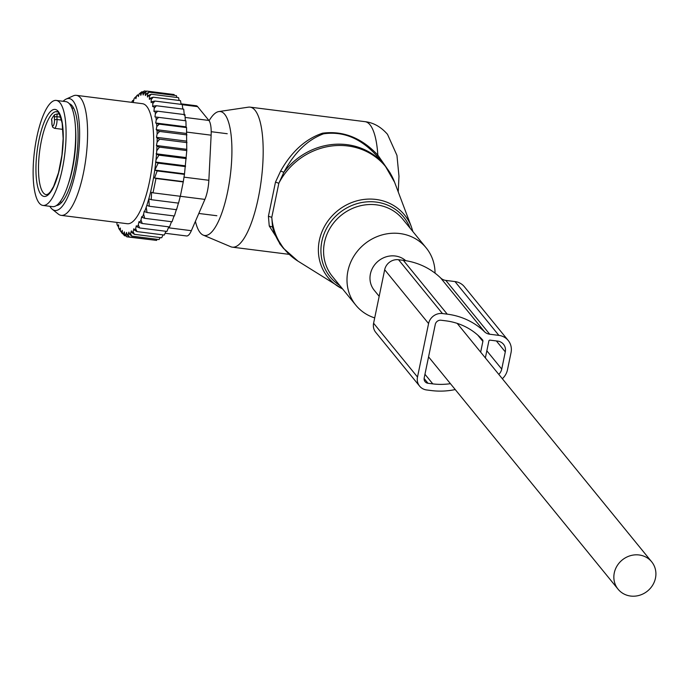 <?xml version="1.0" encoding="UTF-8"?>
<svg xmlns="http://www.w3.org/2000/svg" width="687" height="687" viewBox="0 0 687 687"><rect width="100%" height="100%" fill="white"/><g stroke="black" fill="none" stroke-linecap="round" stroke-linejoin="round"><path stroke-width="1.03" d="M435.034 273.134A45.368 41.916 140.8 0 0 426.163 247.861A45.368 41.916 140.8 0 0 378.151 236.199A45.368 41.916 140.8 0 0 355.857 305.208A45.368 41.916 140.8 0 0 374.707 317.901M209.097 120.723A62.465 17.948 97.2 0 1 218.844 111.56A62.465 17.948 97.2 0 1 224.726 114.334A62.465 17.948 97.2 0 1 228.651 186.452A62.465 17.948 97.2 0 1 203.223 235.109A62.465 17.948 97.2 0 1 200.209 232.704A62.465 17.948 97.2 0 1 195.409 221.326M218.844 111.56L248.411 107.163A70.572 20.284 97.2 0 1 250.059 107.138A70.572 20.284 97.2 0 1 255.057 110.289A70.572 20.284 97.2 0 1 259.969 188.994A70.572 20.284 97.2 0 1 232.352 247.165A70.572 20.284 97.2 0 1 230.763 246.736L203.223 235.109M268.411 216.268L271.786 217.324L272.524 227.053A65.531 60.542 140.8 0 0 283.302 248.162L297.943 261.112A65.308 60.336 140.8 0 1 271.786 217.324L278.836 183.266L283.86 172.291C294.362 152.566 307.587 139.744 323.543 133.828C343.122 131.002 360.804 138.267 376.588 155.614L384.857 165.318A65.531 60.542 140.8 0 0 315.505 148.478A65.531 60.542 140.8 0 0 283.86 172.291L280.631 171.063L275.487 182.107L268.411 216.268L269.252 225.997L272.524 227.053L279.789 243.859L283.302 248.162M390.113 172.858L377.824 155.082C361.602 137.838 343.199 130.539 322.615 133.175C305.681 138.834 291.683 151.466 280.631 171.063M283.817 248.78L269.252 225.997M275.487 182.107L278.836 183.266A65.308 60.336 140.8 0 1 316.467 149.775A65.308 60.336 -39.2 0 1 394.604 182.27L411.419 226.908A49.404 45.643 -39.2 0 0 352.302 202.33A49.404 45.643 140.8 0 0 319.017 242.176A49.404 45.643 140.8 0 0 338.296 286.556A49.404 45.643 140.8 0 0 342.564 288.918L297.943 261.112M250.059 107.138L365.02 121.668A70.572 20.284 97.2 0 1 370.018 124.819A70.572 20.284 97.2 0 1 377.824 155.082L376.588 155.614M405.742 260.682A21.675 20.026 140.8 0 0 395.265 256.002A21.675 20.026 140.8 0 0 373.239 266.848A21.675 20.026 140.8 0 0 374.209 290.232L379.172 296.32M630.623 596.05A21.675 20.026 140.8 0 0 652.65 585.195A21.675 20.026 140.8 0 0 651.68 561.811A21.675 20.026 140.8 0 0 639.133 554.976A21.675 20.026 140.8 0 0 617.106 565.83A21.675 20.026 140.8 0 0 618.085 589.214A21.675 20.026 140.8 0 0 630.623 596.05M56.24 100.422L65.823 101.633A52.933 15.208 97.2 0 1 74.436 117.657A52.933 15.208 97.2 0 1 70.692 175.563A52.933 15.208 97.2 0 1 52.547 206.65L42.963 205.439A52.933 15.208 97.2 0 1 34.35 189.414A52.933 15.208 97.2 0 1 38.094 131.509A52.933 15.208 97.2 0 1 56.24 100.422A52.933 15.208 97.2 0 1 64.853 116.447A52.933 15.208 97.2 0 1 61.109 174.343A52.933 15.208 97.2 0 1 42.963 205.439M54.582 114.712A4.036 1.159 -82.8 0 0 54.385 117.374L54.488 120.199A4.036 1.159 -82.8 0 1 53.363 125.601A4.036 1.159 -82.8 0 1 51.989 123.909L51.886 121.084A4.036 1.159 -82.8 0 0 51.516 119.263A41.838 12.023 97.2 0 1 54.582 114.712L57.614 113.836L59.348 114.059M51.516 119.263L51.74 120.852M131.543 102.32A71.577 20.567 97.2 0 1 132.651 100.603L133.931 99.933M116.988 222.416L116.902 223.953A71.577 20.567 -82.8 0 0 117.589 225.783L118.662 226.856M184.511 173.845L183.309 181.634L154.558 177.993L157.177 170.926L154.815 170.093L184.511 173.845L186.778 150.573L186.563 133.467L156.215 129.628L157.031 130.487A71.577 20.567 -82.8 0 1 157.125 133.999L156.447 137.306L157.16 138.181A71.577 20.567 -82.8 0 1 157.108 142.175L156.421 145.498L156.98 146.176A71.577 20.567 -82.8 0 1 156.791 149.826A71.577 20.567 -82.8 0 1 156.739 150.779L156.499 154.249A71.577 20.567 -82.8 0 1 155.992 159.925L155.743 162.287A71.577 20.567 -82.8 0 1 146.82 205.387L146.185 207.276A71.577 20.567 -82.8 0 1 144.614 211.639L144.227 211.167L143.609 214.172A71.577 20.567 -82.8 0 1 142.235 217.375L141.677 216.688L140.99 220.012A71.577 20.567 -82.8 0 1 139.701 222.494L138.989 221.618L138.302 224.915A71.577 20.567 -82.8 0 1 137.082 226.822L136.318 225.74L135.648 228.788A71.577 20.567 -82.8 0 1 134.515 230.154L133.836 228.728L133.08 231.639A71.577 20.567 -82.8 0 1 131.956 232.61L131.363 230.866L130.539 233.589A71.577 20.567 -82.8 0 1 129.431 234.155L128.941 232.103L128.057 234.611A71.577 20.567 -82.8 0 1 126.983 234.756L126.597 232.438L125.661 234.688A71.577 20.567 -82.8 0 1 124.639 234.43L124.364 231.863L123.385 233.829A71.577 20.567 -82.8 0 1 122.432 233.159L122.269 230.377L121.264 232.043A71.577 20.567 -82.8 0 1 120.388 230.969L120.337 228.015L119.323 229.346A71.577 20.567 -82.8 0 1 118.533 227.886L118.602 224.804L117.589 225.783M156.215 129.628L156.825 126.511A71.577 20.567 -82.8 0 0 156.602 123.488L155.726 122.999L156.241 119.796A71.577 20.567 -82.8 0 0 155.897 117.022L154.961 116.902L155.374 113.664A71.577 20.567 -82.8 0 0 154.901 111.174L153.931 111.423L154.232 108.203A71.577 20.567 -82.8 0 0 153.648 106.021L152.651 106.64L152.832 103.471A71.577 20.567 -82.8 0 0 152.145 101.633L154.91 101.049L182.227 104.501L182.819 109.078M132.651 100.603L133.415 101.676L134.085 98.627A71.577 20.567 -82.8 0 1 135.219 97.262L135.897 98.688L136.653 95.776A71.577 20.567 -82.8 0 1 137.306 95.192A71.577 20.567 -82.8 0 1 137.778 94.806L138.37 96.558L139.195 93.827A71.577 20.567 -82.8 0 1 140.294 93.269L140.792 95.313L141.677 92.805A71.577 20.567 -82.8 0 1 142.75 92.659L143.136 94.978L144.072 92.728A71.577 20.567 -82.8 0 1 145.094 92.994L145.369 95.553L146.348 93.587A71.577 20.567 -82.8 0 1 147.301 94.265L147.465 97.039L148.469 95.373A71.577 20.567 -82.8 0 1 149.345 96.455L149.388 99.4L150.41 98.069A71.577 20.567 -82.8 0 1 151.2 99.538L151.131 102.621L152.145 101.633M61.177 215.366L127.275 223.722A60.49 17.381 -82.8 0 0 153.399 151.973A60.49 17.381 -82.8 0 0 142.449 103.694L76.351 95.338A60.49 17.381 97.2 0 1 87.292 143.617A60.49 17.381 97.2 0 1 61.177 215.366A60.49 17.381 97.2 0 1 58.301 214.078L52.298 209.277A56.42 16.213 -82.8 0 0 79.34 143.557A56.42 16.213 -82.8 0 0 66.235 99.031A56.42 16.213 -82.8 0 0 63.127 101.29M119.323 229.346L120.388 230.712M122.904 233.752L120.388 230.969M121.264 232.043L122.346 233.674M125.97 235.916L124.484 235.727L122.432 233.159M123.385 233.829L124.484 235.727M154.223 240.107L126.786 236.817L124.639 234.43M125.661 234.688L126.786 236.817M126.983 234.756L129.225 236.946L128.057 234.611M129.431 234.155L131.767 236.113L130.539 233.589M131.956 232.61L134.369 234.319L133.08 231.639M134.515 230.154L137.005 231.588L135.648 228.788M137.082 226.822L139.633 227.964L138.302 224.915M139.701 222.494L142.235 223.49L140.99 220.012M143.609 214.172L144.717 218.32L142.235 217.375M146.185 207.276L147.061 212.541L144.614 211.639M155.743 162.287L158.173 163.162L154.815 170.093M146.82 205.387L149.251 206.255L148.856 198.852L151.226 199.685L151.595 192.334L153.003 192.832L155.975 178.491L154.558 177.993M185.499 165.842L155.554 162.055M185.499 166.615L158.173 163.162M155.992 159.925L158.946 155.15L156.499 154.249M186.229 157.589L156.112 153.785M186.271 158.603L158.946 155.15M156.739 150.779L159.461 147.121L156.98 146.176M186.666 149.319L156.421 145.498M186.778 150.573L159.461 147.121M157.108 142.175L159.693 139.178L157.16 138.181M186.778 141.136L156.447 137.306M187.01 142.63L159.693 139.178M157.125 133.999L159.624 131.44L157.031 130.487M186.941 134.892L159.624 131.44M186.563 133.467L186.572 127.593L159.255 124.141L156.825 126.511M156.602 123.488L159.255 124.141M155.726 122.999L186.074 126.837L186.572 127.593M186.074 126.837L185.911 120.809L158.585 117.357L156.241 119.796M155.897 117.022L158.585 117.357M185.31 120.74L184.949 114.652L157.632 111.2L155.374 113.664M154.901 111.174L157.632 111.2M184.279 115.261L183.721 109.19L156.396 105.738L154.232 108.203M153.648 106.021L156.396 105.738M152.832 103.471L154.91 101.049M181.128 104.364L180.492 100.645L153.175 97.193L151.2 99.538M150.41 98.069L153.175 97.193M179.152 100.482L178.543 97.674L151.226 94.222L149.345 96.455M148.469 95.373L151.226 94.222M176.903 97.468L176.396 95.63L149.079 92.178L147.301 94.265M146.348 93.587L149.079 92.178M174.378 95.373L174.094 94.531L146.778 91.079L145.094 92.994M144.072 92.728L146.778 91.079M142.75 92.659L144.339 90.95L141.677 92.805M140.294 93.269L141.797 91.792L139.195 93.827M137.778 94.806L137.306 95.192M135.219 97.262L136.558 96.309M180.338 195.967L178.543 203.137L151.226 199.685M183.309 181.634L180.329 196.284L153.003 192.832M183.292 181.943L155.975 178.491M184.502 174.386L157.177 170.926M181.033 103.823L196.199 105.738A20.163 5.797 -82.8 0 1 197.624 106.64L208.891 120.448A20.163 5.797 -82.8 0 1 211.132 135.176L208.857 180.286A20.163 5.797 97.2 0 1 204.898 199.393L191.355 230.695A20.163 5.797 97.2 0 1 186.581 235.967L165.095 233.254M56.411 205.542A51.413 14.779 -82.8 0 0 77.811 144.528A51.413 14.779 -82.8 0 0 69.293 103.668M49.85 206.315A56.42 16.213 -82.8 0 0 52.298 209.277M66.235 99.031L73.251 95.871A60.49 17.381 97.2 0 1 76.351 95.338M178.56 202.605L176.568 209.707L149.251 206.255M176.568 208.934L174.386 215.993L147.061 212.541M174.026 215.941L172.033 221.772L144.717 218.32M171.492 221.703L169.552 226.95L142.235 223.49M168.77 226.847L166.958 231.416L139.633 227.964M165.936 231.287L164.322 235.04L137.005 231.588M163.077 234.885L161.685 237.771L134.369 234.319M160.165 237.582L159.083 239.565L131.767 236.113M157.211 239.325L156.55 240.407L129.225 236.946M142.93 91.929L141.797 91.792M146.529 91.234L144.339 90.95M502.343 378.735A16.127 14.899 -39.2 0 0 507.478 369.795L511.042 352.603A16.127 14.899 -39.2 0 0 508.208 340.469A16.127 14.899 -39.2 0 0 498.874 335.385L489.711 334.226A10.082 9.317 -39.2 0 1 484.567 331.795A73.097 67.532 -39.2 0 0 447.237 314.157L403.338 260.339L398.546 259.729A12.1 11.181 140.8 0 0 384.677 269.742L373.599 323.233A12.1 11.181 140.8 0 0 375.72 332.328L419.62 386.146A12.1 11.181 140.8 0 0 426.618 389.958L431.41 390.568A73.097 67.532 -39.2 0 0 455.232 389.563M447.237 314.157L442.445 313.547A12.1 11.181 140.8 0 0 428.576 323.56L417.498 377.043A12.1 11.181 140.8 0 0 419.62 386.146M480.66 352.148L482.884 341.379A2.018 1.863 -39.2 0 0 482.489 339.807A66.038 61.006 -39.2 0 0 445.854 320.838L441.063 320.236A5.041 4.654 140.8 0 0 435.283 324.401L424.205 377.893A5.041 4.654 140.8 0 0 428.001 383.277L432.793 383.878L424.952 374.269M489.711 334.226L445.811 280.408L454.983 281.567A16.127 14.899 -39.2 0 1 464.318 286.659L508.208 340.469M445.811 280.408A10.082 9.317 -39.2 0 1 440.668 277.977A73.097 67.532 -39.2 0 0 403.338 260.339M450.423 383.672A66.038 61.006 -39.2 0 1 432.793 383.878M485.366 357.918L488.869 340.984A1.005 0.927 -39.2 0 1 490.029 340.142L497.689 341.113A10.082 9.317 -39.2 0 1 503.519 344.299A10.082 9.317 -39.2 0 1 505.288 351.881L501.733 369.074A10.082 9.317 -39.2 0 1 498.805 374.389M410.07 228.127A47.394 43.788 140.8 0 0 353.479 204.846A47.394 43.788 140.8 0 0 321.568 242.915A47.394 43.788 140.8 0 0 339.764 285.483M426.163 247.861L402.754 219.153A45.368 41.916 140.8 0 0 354.741 207.5A45.368 41.916 140.8 0 0 332.439 276.509L355.857 305.208M75.484 127.696A47.386 13.62 97.2 0 1 68.391 183.807M36.961 183.154A43.856 12.606 97.2 0 1 44.415 121.599A43.856 12.606 97.2 0 1 62.242 122.698A43.856 12.606 97.2 0 1 54.788 184.262A43.856 12.606 97.2 0 1 36.961 183.154M46.269 194.679A41.838 12.023 97.2 0 1 39.46 182.012A41.838 12.023 97.2 0 1 42.422 136.241A41.838 12.023 97.2 0 1 56.763 111.663C56.935 113.57 57.605 106.21 62.165 123.274L63.152 138.508L61.942 155.082L58.515 172.712L53.612 186.46L50.374 191.853L48.133 194.06L46.269 194.679M60.705 117.168L56.918 116.687L57.03 119.512A2.018 0.953 177.9 0 0 54.488 120.199M57.614 113.836A2.018 0.575 -82.8 0 0 56.918 116.687A2.018 0.953 -2.1 0 0 54.385 117.374M51.886 121.084A2.018 0.953 177.9 0 0 51.783 121.401A2.018 0.953 177.9 0 0 51.903 121.711M61.529 120.079L57.03 119.512A6.046 1.735 -82.8 0 1 54.393 128.297L52.633 127.172L51.886 124.227A2.018 0.953 177.9 0 0 52.032 124.562M51.989 123.909A2.018 0.953 177.9 0 0 51.886 124.227L51.86 120.732M211.132 135.176L186.572 132.076M208.857 180.286L184.064 177.16M197.624 106.64L182.253 104.699M208.891 120.448L185.121 117.443M204.898 199.393L180.269 196.276M191.355 230.695L168.401 227.792M417.498 377.043L373.599 323.233M428.576 323.56L384.677 269.742M398.546 259.729L442.445 313.547M424.119 378.511L428.001 383.277M498.874 335.385L454.983 281.567M484.567 331.795L440.668 277.977M482.884 341.379L477.757 335.093M501.733 369.074L486.834 350.808M505.288 351.881L496.375 340.95M412.878 231.571L411.419 226.908M384.857 165.318L394.604 182.27M365.02 121.668C373.522 122.655 381.019 126.889 387.52 134.36L396.949 155.365L398.975 176.25L398.237 191.896M232.352 247.165L289.107 254.345M457.181 323.371L651.68 561.811M428.559 356.862L618.085 589.214M198.818 213.459L216.86 215.735M211.21 131.698L227.234 133.725M71.852 107.979L73.689 108.211M59.967 202.004L61.804 202.236M62.878 129.371L54.393 128.297"/></g></svg>
